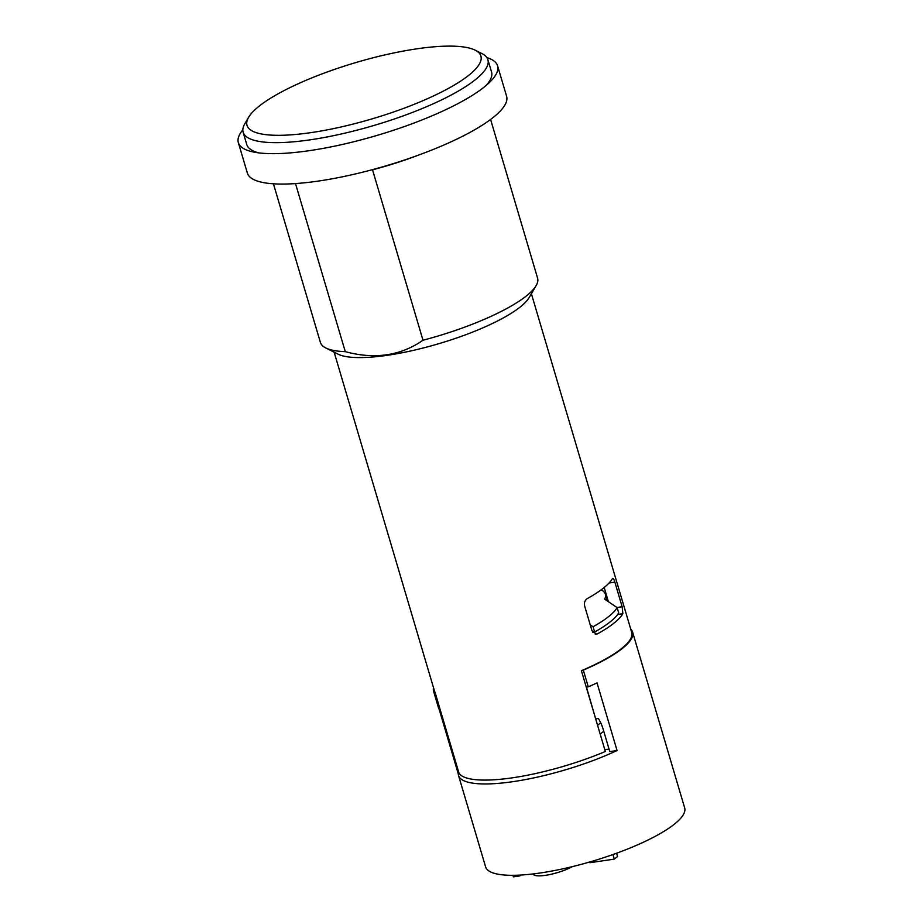 <?xml version="1.0" encoding="UTF-8"?>
<svg xmlns="http://www.w3.org/2000/svg" width="923" height="923" viewBox="0 0 923 923"><rect width="100%" height="100%" fill="white"/><g stroke="black" fill="none" stroke-linecap="round" stroke-linejoin="round"><path stroke-width="1.38" d="M468.688 75.34A121.974 29.305 163.5 0 1 311.236 132.589A121.974 29.305 163.5 0 1 248.587 117.336A121.974 29.305 163.5 0 1 259.236 106.099A121.974 29.305 163.5 0 1 416.688 48.85A121.974 29.305 163.5 0 1 475.218 50.2A121.974 29.305 163.5 0 1 468.688 75.34M475.218 50.2L481.944 53.592A127.639 30.667 163.5 0 1 487.909 59.741A127.639 30.667 163.5 0 1 475.114 79.897A127.639 30.667 163.5 0 1 310.359 139.8A127.639 30.667 163.5 0 1 243.141 132.243A127.639 30.667 163.5 0 1 244.791 123.844L248.587 117.336M485.994 85.585A127.639 30.667 -16.5 0 0 491.555 72.04L487.909 59.741M243.141 132.243L246.776 144.542A127.639 30.667 -16.5 0 0 258.821 152.883M486.871 57.572A135.196 32.478 163.5 0 1 497.589 65.833A135.196 32.478 163.5 0 1 489.028 82.885A135.196 32.478 163.5 0 1 484.033 87.189A135.196 32.478 163.5 0 1 371.058 137.146A135.196 32.478 163.5 0 1 254.806 152.272A135.196 32.478 163.5 0 1 238.342 142.627A135.196 32.478 163.5 0 1 242.83 129.866M238.342 142.627L247.352 173.039A135.196 32.478 -16.5 0 0 351.455 174.851A135.196 32.478 -16.5 0 0 493.044 117.59A135.196 32.478 -16.5 0 0 506.6 96.246L497.589 65.833M372.465 169.659L370.884 170.074M295.498 183.585L345.283 351.651C374.669 359.589 400.57 355.793 422.999 340.241L372.523 169.832A113.252 27.205 163.5 0 0 419.515 154.741M273.427 183.804L320.419 342.479A113.252 27.205 -16.5 0 0 325.715 347.936A113.252 27.205 -16.5 0 0 345.283 351.651M422.999 340.241A113.252 27.205 -16.5 0 0 526.248 296.041A113.252 27.205 -16.5 0 0 536.125 285.611L529.167 297.529A102.868 24.713 163.5 0 1 520.191 307.013A102.868 24.713 163.5 0 1 424.695 347.613A102.868 24.713 163.5 0 1 338.049 354.144L325.715 347.936M536.125 285.611A113.252 27.205 -16.5 0 0 537.59 278.146L490.598 119.482M616.968 607.507L622.148 606.746L622.863 613.726A102.868 24.713 163.5 0 1 613.864 623.221A102.868 24.713 163.5 0 1 597.573 633.801L596.42 634.193L591.966 630.709L584.674 606.123C583.982 602.869 584.813 600.388 587.166 598.669A102.868 24.713 -16.5 0 0 603.457 588.089A102.868 24.713 -16.5 0 0 612.457 578.583C613.126 577.89 613.933 579.079 614.868 582.148L609.076 583.001M622.148 606.746L614.868 582.148M334.126 352.171L434.456 690.889A102.868 24.713 -16.5 0 0 434.871 691.927A102.868 24.713 -16.5 0 0 435.01 692.181L458.95 772.989A102.868 24.713 -16.5 0 0 605.338 751.495L581.398 670.686A102.868 24.713 -16.5 0 0 582.344 670.283A102.868 24.713 -16.5 0 0 621.41 648.696A102.868 24.713 -16.5 0 0 631.713 632.451L531.383 293.745M434.871 691.927L433.902 692.077A103.814 24.933 163.5 0 1 433.545 691.154A103.814 24.933 163.5 0 1 433.498 687.67M630.767 629.232A103.814 24.933 163.5 0 1 632.624 632.186A103.814 24.933 163.5 0 1 622.217 648.581A103.814 24.933 163.5 0 1 583.313 670.133L582.344 670.283M583.313 670.133L588.263 686.827L586.267 687.116M588.263 686.827A103.814 24.933 -16.5 0 0 597.031 682.893L617.06 750.537A103.814 24.933 163.5 0 1 516.142 781.181A103.814 24.933 163.5 0 1 458.523 775.482A103.814 24.933 163.5 0 1 458.281 773.843L459.4 773.682M595.958 719.813L586.451 687.093M595.843 718.821L598.358 718.452A36.805 30.69 -128.5 0 1 603.019 728.766L609.78 751.599L617.06 750.537M438.99 708.749L458.281 773.843M433.545 691.154L438.494 707.837A103.814 24.933 -16.5 0 0 438.852 708.76L433.902 692.077M458.523 775.482L485.59 866.835A103.814 24.933 -16.5 0 0 565.522 868.231A103.814 24.933 -16.5 0 0 674.251 824.262A103.814 24.933 -16.5 0 0 684.658 807.856L632.624 632.186M604.807 749.695L609.03 749.072M590.201 624.779L593.074 626.74A99.096 23.802 163.5 0 0 608.534 616.679A99.096 23.802 163.5 0 0 617.141 607.622L604.669 599.142A88.481 21.252 163.5 0 0 605.361 594.158L607.38 600.977M601.15 589.855L601.231 589.901A88.481 21.252 163.5 0 1 605.361 594.158M439.879 708.61L438.852 708.76M604.196 587.49L608.395 601.669M592.693 632.29L594.643 632.001L593.074 626.74M594.643 632.001A99.096 23.802 -16.5 0 0 610.103 621.94A99.096 23.802 -16.5 0 0 618.71 612.895L617.141 607.622M600.723 722.778L597.573 725.282M603.746 731.224L600.169 734.062M589.762 861.967L589.982 862.693L614.291 859.128L617.556 856.532L616.576 853.233M614.291 859.128L612.93 854.536M519.626 875.108L519.857 875.892L513.373 876.85L512.923 875.304M519.857 875.892L520.941 875.039M533.067 873.931A23.594 5.665 -16.5 0 0 548.147 874.889A23.594 5.665 -16.5 0 0 572.295 866.639M595.22 634.147L597.573 633.801M622.863 613.726L617.649 614.487"/></g></svg>
